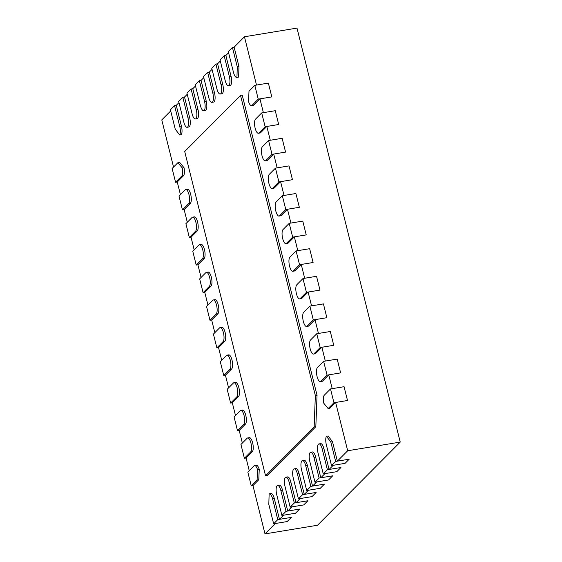 <?xml version="1.0" encoding="UTF-8"?>
<svg xmlns="http://www.w3.org/2000/svg" width="562" height="562" viewBox="0 0 562 562"><rect width="100%" height="100%" fill="white"/><g stroke="black" fill="none" stroke-linecap="round" stroke-linejoin="round"><path stroke-width="0.84" d="M333.947 402.736L328.138 408.574L323.74 403.165A7.292 2.445 80.6 0 1 324.309 395.17L330.505 388.932L333.947 402.736L347.506 400.502L344.063 386.698L347.506 400.502L335.64 402.455L347.688 450.752L337.348 461.149L332.514 441.76L328.131 435.986L326.438 436.267A7.292 2.445 -99.4 0 0 326.36 444.886L331.524 465.582L335.655 461.43L330.821 442.041L326.438 436.267M331.524 465.582L345.082 463.348L333.217 465.308L329.079 469.46L323.923 448.764A7.292 2.445 -99.4 0 0 320.67 443.65L318.97 443.924A7.292 2.445 -99.4 0 0 318.092 453.197L323.255 473.899L327.386 469.741L322.23 449.045A7.292 2.445 -99.4 0 0 318.97 443.924M323.255 473.899L336.814 471.666L324.948 473.618L320.811 477.777L315.654 457.075A7.292 2.445 -99.4 0 0 312.402 451.96L310.709 452.241A7.292 2.445 -99.4 0 0 309.824 461.514L314.987 482.217L319.118 478.058L313.961 457.356A7.292 2.445 -99.4 0 0 310.709 452.241M314.987 482.217L328.545 479.976L316.68 481.936L312.542 486.095L307.386 465.392A7.292 2.445 -99.4 0 0 304.133 460.278L302.44 460.552A7.292 2.445 -99.4 0 0 301.555 469.832L306.719 490.528L310.849 486.369L305.693 465.673A7.292 2.445 -99.4 0 0 302.44 460.552M306.719 490.528L320.277 488.294L308.412 490.247L304.274 494.405L299.117 473.71A7.292 2.445 -99.4 0 0 295.865 468.589L294.172 468.87A7.292 2.445 -99.4 0 0 293.287 478.143L298.45 498.845L302.581 494.686L297.424 473.984A7.292 2.445 -99.4 0 0 294.172 468.87M298.45 498.845L312.008 496.611L300.143 498.564L296.012 502.723L290.849 482.02A7.292 2.445 -99.4 0 0 287.596 476.906L285.903 477.187A7.292 2.445 -99.4 0 0 285.018 486.46L290.182 507.156L294.312 502.997L289.156 482.301A7.292 2.445 -99.4 0 0 285.903 477.187M290.182 507.156L303.74 504.922L291.875 506.875L287.744 511.034L282.581 490.338A7.292 2.445 -99.4 0 0 279.328 485.217L277.635 485.498A7.292 2.445 -99.4 0 0 276.75 494.771L281.913 515.473L286.044 511.315L280.888 490.612A7.292 2.445 -99.4 0 0 277.635 485.498M281.913 515.473L295.472 513.239L283.606 515.192L279.476 519.351L274.312 498.649A7.292 2.445 -99.4 0 0 271.06 493.534A7.292 2.445 -99.4 0 0 270.828 493.605L271.298 493.527M273.645 523.784L277.776 519.632L272.619 498.93A7.292 2.445 -99.4 0 0 269.367 493.815A7.292 2.445 -99.4 0 0 269.135 493.886L268.812 504.395L273.645 523.784L287.203 521.55L275.338 523.51L265.004 533.9L252.963 485.603L258.766 479.758L259.251 469.446A7.292 2.445 -99.4 0 0 256.258 465.273A7.292 2.445 -99.4 0 0 255.724 465.568L256.855 465.378M249.233 470.661L246.079 458.002L252.282 451.764A7.292 2.445 -99.4 0 0 252.816 443.615A7.292 2.445 -99.4 0 0 249.373 437.672A7.292 2.445 -99.4 0 0 248.84 437.967L249.978 437.777M242.355 443.06L239.194 430.401L245.397 424.162A7.292 2.445 -99.4 0 0 245.931 416.021A7.292 2.445 -99.4 0 0 242.489 410.07A7.292 2.445 -99.4 0 0 241.955 410.365L243.093 410.176M235.471 415.459L232.317 402.799L238.52 396.568A7.292 2.445 -99.4 0 0 239.054 388.419A7.292 2.445 -99.4 0 0 235.611 382.469A7.292 2.445 -99.4 0 0 235.078 382.764L236.209 382.582M228.593 387.864L225.432 375.198L231.635 368.967A7.292 2.445 -99.4 0 0 232.169 360.818A7.292 2.445 -99.4 0 0 228.727 354.868A7.292 2.445 -99.4 0 0 228.193 355.163L229.331 354.98M221.709 360.263L218.555 347.604L224.758 341.366A7.292 2.445 -99.4 0 0 225.292 333.217A7.292 2.445 -99.4 0 0 221.85 327.274A7.292 2.445 -99.4 0 0 221.316 327.569L222.447 327.379M214.832 332.662L211.67 320.003L217.873 313.765A7.292 2.445 -99.4 0 0 218.407 305.623A7.292 2.445 -99.4 0 0 214.965 299.672A7.292 2.445 -99.4 0 0 214.431 299.968L215.569 299.778M207.947 305.061L204.793 292.402L210.989 286.163A7.292 2.445 -99.4 0 0 211.53 278.021A7.292 2.445 -99.4 0 0 208.088 272.071A7.292 2.445 -99.4 0 0 207.554 272.366L208.685 272.177M201.063 277.466L197.908 264.8L204.111 258.569A7.292 2.445 -99.4 0 0 204.645 250.42A7.292 2.445 -99.4 0 0 201.203 244.47A7.292 2.445 -99.4 0 0 200.669 244.765L201.807 244.582M194.185 249.865L191.031 237.206L197.227 230.968A7.292 2.445 -99.4 0 0 197.768 222.819A7.292 2.445 -99.4 0 0 194.326 216.869A7.292 2.445 -99.4 0 0 193.792 217.164L194.923 216.981M187.301 222.264L184.146 209.605L190.349 203.367A7.292 2.445 -99.4 0 0 190.883 195.218A7.292 2.445 -99.4 0 0 187.441 189.275A7.292 2.445 -99.4 0 0 186.907 189.57L188.045 189.38M180.423 194.663L177.262 182.004L183.465 175.766A7.292 2.445 -99.4 0 0 184.034 167.771L179.629 162.362L177.936 162.643L172.127 168.481L175.569 182.285L181.772 176.047A7.292 2.445 -99.4 0 0 182.341 168.052L177.936 162.643M173.539 167.062L161.779 119.903L170.708 110.932M174.557 105.635L176.25 105.354L181.414 126.057A7.292 2.445 80.6 0 1 181.336 134.676L179.643 134.95L175.26 129.176L170.419 109.787L174.557 105.635L179.721 126.331A7.292 2.445 80.6 0 1 179.643 134.95M176.25 105.354L178.976 102.614M182.826 97.317L184.519 97.036L189.682 117.739A7.292 2.445 80.6 0 1 188.797 127.012L187.104 127.293A7.292 2.445 80.6 0 1 183.851 122.179L178.688 101.476L182.826 97.317L187.989 118.02A7.292 2.445 80.6 0 1 187.104 127.293M184.519 97.036L187.244 94.304M191.094 89.007L192.787 88.726L197.95 109.421A7.292 2.445 80.6 0 1 197.065 118.701L195.372 118.975A7.292 2.445 80.6 0 1 192.12 113.861L186.956 93.159L191.094 89.007L196.257 109.702A7.292 2.445 80.6 0 1 195.372 118.975M192.787 88.726L195.513 85.986M199.362 80.689L201.055 80.408L206.219 101.111A7.292 2.445 80.6 0 1 205.334 110.384L203.641 110.665A7.292 2.445 80.6 0 1 200.388 105.544L195.225 84.848L199.362 80.689L204.526 101.392A7.292 2.445 80.6 0 1 203.641 110.665M201.055 80.408L203.781 77.668M207.631 72.372L209.324 72.098L214.487 92.793A7.292 2.445 80.6 0 1 213.602 102.066L211.909 102.347A7.292 2.445 80.6 0 1 208.657 97.233L203.493 76.53L207.631 72.372L212.794 93.074A7.292 2.445 80.6 0 1 211.909 102.347M209.324 72.098L212.05 69.358M215.899 64.061L217.592 63.78L222.756 84.483A7.292 2.445 80.6 0 1 221.871 93.756L220.178 94.037A7.292 2.445 80.6 0 1 216.925 88.915L211.762 68.22L215.899 64.061L221.063 84.764A7.292 2.445 80.6 0 1 220.178 94.037M217.592 63.78L220.318 61.04M224.168 55.743L225.861 55.469L231.024 76.165A7.292 2.445 80.6 0 1 230.139 85.438L228.446 85.719A7.292 2.445 80.6 0 1 225.193 80.605L220.03 59.902L224.168 55.743L229.331 76.446A7.292 2.445 80.6 0 1 228.446 85.719M225.861 55.469L228.586 52.73M232.436 47.433L234.129 47.152L238.962 66.541L238.639 77.05A7.292 2.445 80.6 0 1 238.407 77.127L236.714 77.408A7.292 2.445 80.6 0 1 233.462 72.287L228.298 51.592L232.436 47.433L237.269 66.822L236.946 77.331A7.292 2.445 80.6 0 1 236.714 77.408M234.129 47.152L244.463 36.762L256.511 85.059L268.369 83.106L271.811 96.903L259.946 98.856L253.75 105.094A7.292 2.445 80.6 0 1 253.216 105.389L251.516 105.67A7.292 2.445 80.6 0 1 248.523 101.497L249.001 91.177L254.811 85.34L258.253 99.137L252.05 105.375A7.292 2.445 80.6 0 1 251.516 105.67M259.946 98.856L263.388 112.66L275.254 110.7L278.689 124.504L266.831 126.457L260.627 132.695A7.292 2.445 80.6 0 1 260.094 132.99L258.401 133.271A7.292 2.445 80.6 0 1 254.958 127.321A7.292 2.445 80.6 0 1 255.492 119.172L261.695 112.941L265.138 126.738L258.934 132.976A7.292 2.445 80.6 0 1 258.401 133.271M266.831 126.457L270.273 140.261L282.131 138.301L285.573 152.105L273.708 154.058L267.512 160.296A7.292 2.445 80.6 0 1 266.978 160.591L265.278 160.865A7.292 2.445 80.6 0 1 261.836 154.922A7.292 2.445 80.6 0 1 262.377 146.773L268.573 140.535L272.015 154.339L265.812 160.57A7.292 2.445 80.6 0 1 265.278 160.865M273.708 154.058L277.15 167.855L289.016 165.902L292.458 179.7L280.593 181.659L274.389 187.891A7.292 2.445 80.6 0 1 273.856 188.186L272.163 188.467A7.292 2.445 80.6 0 1 268.72 182.524A7.292 2.445 80.6 0 1 269.254 174.375L275.457 168.136L278.9 181.94L272.696 188.172A7.292 2.445 80.6 0 1 272.163 188.467M280.593 181.659L284.035 195.457L295.893 193.504L299.335 207.301L287.477 209.261L281.274 215.492A7.292 2.445 80.6 0 1 280.74 215.787L279.047 216.068A7.292 2.445 80.6 0 1 275.605 210.118A7.292 2.445 80.6 0 1 276.139 201.976L282.342 195.738L285.777 209.535L279.581 215.773A7.292 2.445 80.6 0 1 279.047 216.068M287.477 209.261L290.912 223.058L302.778 221.105L306.22 234.902L294.355 236.855L288.151 243.093A7.292 2.445 80.6 0 1 287.618 243.388L285.925 243.669A7.292 2.445 80.6 0 1 282.482 237.719A7.292 2.445 80.6 0 1 283.016 229.57L289.219 223.339L292.662 237.136L286.458 243.374A7.292 2.445 80.6 0 1 285.925 243.669M294.355 236.855L297.797 250.659L309.655 248.699L313.097 262.503L301.239 264.456L295.036 270.694A7.292 2.445 80.6 0 1 294.502 270.989L292.809 271.27A7.292 2.445 80.6 0 1 289.367 265.32A7.292 2.445 80.6 0 1 289.901 257.171L296.104 250.94L299.539 264.737L293.343 270.975A7.292 2.445 80.6 0 1 292.809 271.27M301.239 264.456L304.674 278.26L316.539 276.3L319.982 290.104L308.117 292.057L301.913 298.296A7.292 2.445 80.6 0 1 301.38 298.591L299.687 298.865A7.292 2.445 80.6 0 1 296.244 292.921A7.292 2.445 80.6 0 1 296.778 284.772L302.981 278.534L306.423 292.338L300.22 298.57A7.292 2.445 80.6 0 1 299.687 298.865M308.117 292.057L311.559 305.854L323.424 303.901L326.859 317.699L315.001 319.659L308.798 325.89A7.292 2.445 80.6 0 1 308.264 326.185L306.571 326.466A7.292 2.445 80.6 0 1 303.129 320.516A7.292 2.445 80.6 0 1 303.663 312.374L309.866 306.135L313.308 319.94L307.105 326.171A7.292 2.445 80.6 0 1 306.571 326.466M315.001 319.659L318.443 333.456L330.301 331.503L333.744 345.3L321.878 347.26L315.682 353.491A7.292 2.445 80.6 0 1 315.149 353.786L313.448 354.067A7.292 2.445 80.6 0 1 310.006 348.117A7.292 2.445 80.6 0 1 310.547 339.975L316.743 333.737L320.185 347.534L313.982 353.772A7.292 2.445 80.6 0 1 313.448 354.067M321.878 347.26L325.321 361.057L337.186 359.104L340.621 372.901L328.763 374.854L322.56 381.092A7.292 2.445 80.6 0 1 322.026 381.387L320.333 381.668A7.292 2.445 80.6 0 1 316.891 375.718A7.292 2.445 80.6 0 1 317.425 367.569L323.628 361.338L327.07 375.135L320.867 381.373A7.292 2.445 80.6 0 1 320.333 381.668M328.763 374.854L332.205 388.658L344.063 386.698L330.505 388.932M335.64 402.455L329.838 408.3L328.138 408.574M314.137 426.972L315.352 395.55L240.515 95.4L242.215 95.119L317.045 395.269L315.83 426.691L267.259 475.536L265.559 475.817L314.137 426.972L315.83 426.691M277.776 519.632L291.334 517.391L287.203 521.55L291.334 517.391L279.476 519.351M286.044 511.315L299.602 509.081L295.472 513.239L299.602 509.081L287.744 511.034M294.312 502.997L307.871 500.763L303.74 504.922L307.871 500.763L296.012 502.723M302.581 494.686L316.139 492.452L312.008 496.611L316.139 492.452L304.274 494.405M310.849 486.369L324.407 484.135L320.277 488.294L324.407 484.135L312.542 486.095M319.118 478.058L332.676 475.824L328.545 479.976L332.676 475.824L320.811 477.777M327.386 469.741L340.944 467.507L336.814 471.666L340.944 467.507L329.079 469.46M335.655 461.43L349.213 459.196L345.082 463.348L349.213 459.196L337.348 461.149M347.688 450.752L400.221 442.097L317.537 525.238L265.004 533.9M327.07 375.135L340.621 372.901L337.186 359.104L323.628 361.338M320.185 347.534L333.744 345.3L330.301 331.503L316.743 333.737M313.308 319.94L326.859 317.699L323.424 303.901L309.866 306.135M306.423 292.338L319.982 290.104L316.539 276.3L302.981 278.534M299.539 264.737L313.097 262.503L309.655 248.699L296.104 250.94M292.662 237.136L306.22 234.902L302.778 221.105L289.219 223.339M285.777 209.535L299.335 207.301L295.893 193.504L282.342 195.738M278.9 181.94L292.458 179.7L289.016 165.902L275.457 168.136M272.015 154.339L285.573 152.105L282.131 138.301L268.573 140.535M265.138 126.738L278.689 124.504L275.254 110.7L261.695 112.941M258.253 99.137L271.811 96.903L268.369 83.106L254.811 85.34M244.463 36.762L296.996 28.1L400.221 442.097M315.352 395.55L317.045 395.269M240.515 95.4L184.708 151.522L265.559 475.817M236.946 77.331L238.639 77.05M237.269 66.822L238.962 66.541M330.821 442.041L332.514 441.76M259.251 469.446L257.551 469.72L257.073 480.039L258.766 479.758M257.551 469.72A7.292 2.445 -99.4 0 0 254.558 465.547A7.292 2.445 -99.4 0 0 254.024 465.842L247.828 472.08L251.263 485.877L257.073 480.039M251.263 485.877L252.963 485.603M244.386 458.283L250.589 452.045A7.292 2.445 -99.4 0 0 251.123 443.896A7.292 2.445 -99.4 0 0 247.68 437.946A7.292 2.445 -99.4 0 0 247.147 438.248L240.943 444.479L244.386 458.283L246.079 458.002M237.501 430.682L243.704 424.443A7.292 2.445 -99.4 0 0 244.238 416.294A7.292 2.445 -99.4 0 0 240.796 410.351A7.292 2.445 -99.4 0 0 240.262 410.646L234.059 416.878L237.501 430.682L239.194 430.401M230.624 403.08L236.82 396.842A7.292 2.445 -99.4 0 0 237.361 388.7A7.292 2.445 -99.4 0 0 233.918 382.75A7.292 2.445 -99.4 0 0 233.385 383.045L227.181 389.283L230.624 403.08L232.317 402.799M223.739 375.479L229.942 369.248A7.292 2.445 -99.4 0 0 230.476 361.099A7.292 2.445 -99.4 0 0 227.034 355.149A7.292 2.445 -99.4 0 0 226.5 355.444L220.297 361.682L223.739 375.479L225.432 375.198M216.862 347.878L223.058 341.647A7.292 2.445 -99.4 0 0 223.599 333.498A7.292 2.445 -99.4 0 0 220.156 327.548A7.292 2.445 -99.4 0 0 219.623 327.843L213.419 334.081L216.862 347.878L218.555 347.604M209.977 320.284L216.18 314.046A7.292 2.445 -99.4 0 0 216.714 305.897A7.292 2.445 -99.4 0 0 213.272 299.953A7.292 2.445 -99.4 0 0 212.738 300.248L206.535 306.48L209.977 320.284L211.67 320.003M203.093 292.683L209.296 286.444A7.292 2.445 -99.4 0 0 209.83 278.295A7.292 2.445 -99.4 0 0 206.387 272.352A7.292 2.445 -99.4 0 0 205.854 272.647L199.658 278.878L203.093 292.683L204.793 292.402M196.215 265.081L202.418 258.843A7.292 2.445 -99.4 0 0 202.952 250.701A7.292 2.445 -99.4 0 0 199.51 244.751A7.292 2.445 -99.4 0 0 198.976 245.046L192.773 251.284L196.215 265.081L197.908 264.8M189.331 237.48L195.534 231.249A7.292 2.445 -99.4 0 0 196.068 223.1A7.292 2.445 -99.4 0 0 192.625 217.15A7.292 2.445 -99.4 0 0 192.092 217.445L185.896 223.683L189.331 237.48L191.031 237.206M182.453 209.879L188.656 203.648A7.292 2.445 -99.4 0 0 189.19 195.499A7.292 2.445 -99.4 0 0 185.748 189.549A7.292 2.445 -99.4 0 0 185.214 189.844L179.011 196.082L182.453 209.879L184.146 209.605M184.034 167.771L182.341 168.052M175.569 182.285L177.262 182.004M179.721 126.331L181.414 126.057M187.989 118.02L189.682 117.739M196.257 109.702L197.95 109.421M204.526 101.392L206.219 101.111M212.794 93.074L214.487 92.793M272.619 498.93L274.312 498.649M280.888 490.612L282.581 490.338M289.156 482.301L290.849 482.02M297.424 473.984L299.117 473.71M305.693 465.673L307.386 465.392M221.063 84.764L222.756 84.483M229.331 76.446L231.024 76.165M313.961 457.356L315.654 457.075M322.23 449.045L323.923 448.764M320.867 381.373L322.56 381.092M313.982 353.772L315.682 353.491M307.105 326.171L308.798 325.89M300.22 298.57L301.913 298.296M293.343 270.975L295.036 270.694M286.458 243.374L288.151 243.093M279.581 215.773L281.274 215.492M250.589 452.045L252.282 451.764M243.704 424.443L245.397 424.162M236.82 396.842L238.52 396.568M229.942 369.248L231.635 368.967M223.058 341.647L224.758 341.366M216.18 314.046L217.873 313.765M209.296 286.444L210.989 286.163M272.696 188.172L274.389 187.891M265.812 160.57L267.512 160.296M202.418 258.843L204.111 258.569M195.534 231.249L197.227 230.968M258.934 132.976L260.627 132.695M252.05 105.375L253.75 105.094M188.656 203.648L190.349 203.367M181.772 176.047L183.465 175.766M271.06 493.534L269.367 493.815M256.258 465.273L254.558 465.547M249.373 437.672L247.68 437.946M242.489 410.07L240.796 410.351M235.611 382.469L233.918 382.75M228.727 354.868L227.034 355.149M221.85 327.274L220.156 327.548M214.965 299.672L213.272 299.953M208.088 272.071L206.387 272.352M201.203 244.47L199.51 244.751M194.326 216.869L192.625 217.15M187.441 189.275L185.748 189.549"/></g></svg>
